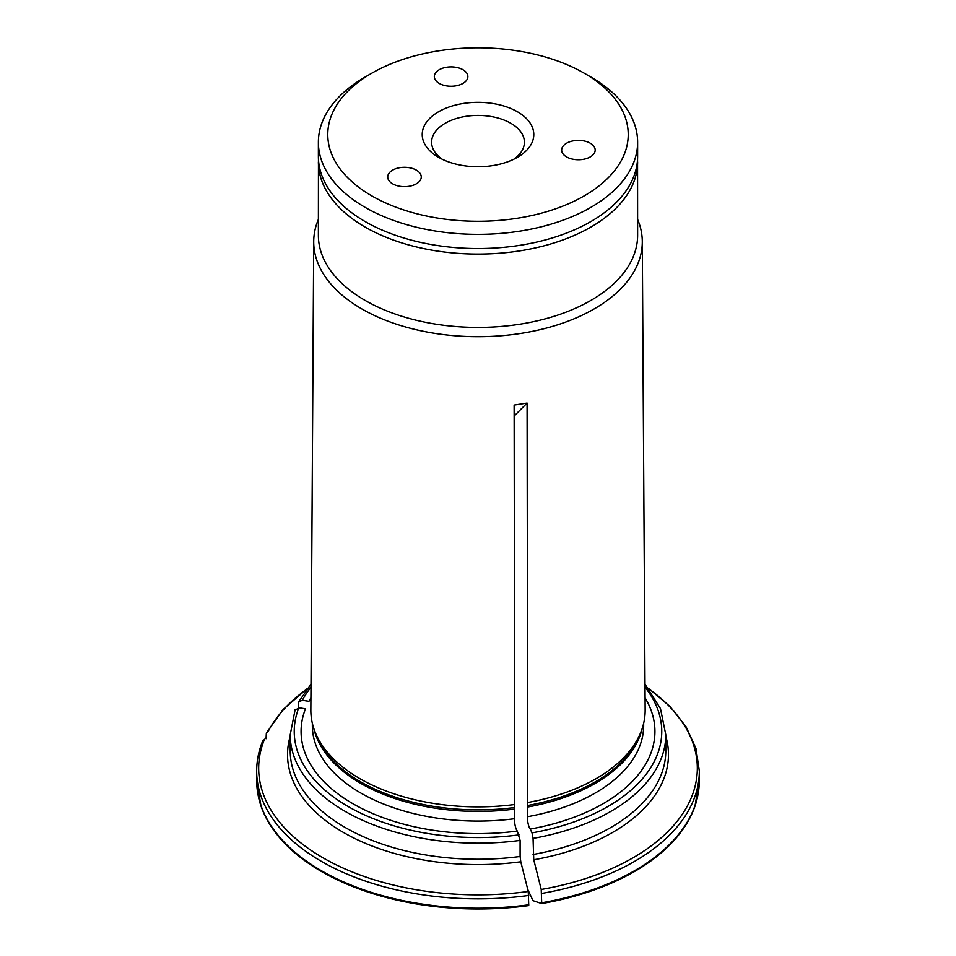 <?xml version="1.0" encoding="UTF-8"?>
<svg xmlns="http://www.w3.org/2000/svg" width="956" height="956" viewBox="0 0 956 956"><rect width="100%" height="100%" fill="white"/><g stroke="black" fill="none" stroke-linecap="round" stroke-linejoin="round"><path stroke-width="1.43" d="M442.186 159.234A46.39 26.78 180 0 1 431.61 142.205A46.39 26.78 180 0 1 460.242 117.457A46.39 26.78 180 0 1 510.803 123.264A46.39 26.78 180 0 1 524.39 142.205A46.39 26.78 180 0 1 513.814 159.234M517.447 111.768A55.783 32.205 180 0 1 517.447 157.31A55.783 32.205 180 0 1 438.553 157.31A55.783 32.205 180 0 1 438.553 111.768A55.783 32.205 180 0 1 517.447 111.768M439.234 83.411A16.766 9.68 180 0 1 434.323 76.564A16.766 9.68 180 0 1 451.089 66.884A16.766 9.68 180 0 1 467.866 76.564A16.766 9.68 180 0 1 457.506 85.502A16.766 9.68 180 0 1 439.234 83.411M566.561 156.915A16.766 9.68 180 0 1 561.65 150.068A16.766 9.68 180 0 1 578.416 140.389A16.766 9.68 180 0 1 595.182 150.068A16.766 9.68 180 0 1 584.833 159.019A16.766 9.68 180 0 1 566.561 156.915M392.629 183.827A16.766 9.68 180 0 1 387.718 176.98A16.766 9.68 180 0 1 404.496 167.3A16.766 9.68 180 0 1 421.261 176.98A16.766 9.68 180 0 1 410.901 185.918A16.766 9.68 180 0 1 392.629 183.827M590.88 77.042L584.236 73.206A150.235 86.745 180 0 1 584.236 195.872A150.235 86.745 180 0 1 371.765 195.872A150.235 86.745 180 0 1 371.765 73.206A150.235 86.745 180 0 1 584.236 73.206L590.88 77.042A159.628 92.158 180 0 1 637.628 142.205A159.628 92.158 180 0 1 539.088 227.349A159.628 92.158 180 0 1 365.12 207.368A159.628 92.158 180 0 1 318.372 142.205A159.628 92.158 180 0 1 365.12 77.042L371.765 73.206M318.372 142.205L318.372 156.39A159.628 92.158 0 0 0 365.12 221.553A159.628 92.158 0 0 0 539.088 241.533A159.628 92.158 0 0 0 637.628 156.39L637.628 142.205M294.986 710.439L298.87 707.751L305.49 708.778A176.932 102.149 0 0 0 517.28 831.063C515.631 828.768 514.663 824.658 514.364 818.742L514.746 804.51A167.157 96.508 0 0 1 313.867 728.651A167.157 96.508 0 0 1 310.843 710.021L313.711 241.51A164.289 94.847 0 0 0 361.834 308.919A164.289 94.847 0 0 0 541.144 329.414A164.289 94.847 0 0 0 642.289 241.51A164.289 94.847 0 0 0 637.628 219.414M520.1 840.408A187.794 108.422 0 0 1 290.206 734.746L290.206 750.83A187.794 108.422 0 0 0 520.1 856.492L520.1 840.408L517.28 831.063M257.75 793.014A221.195 127.698 180 0 0 261.012 806.063A221.195 127.698 180 0 0 528.74 905.583L528.262 891.482A500793.693 105830.67 -98.8 0 0 520.793 861.786A190.483 109.976 180 0 1 290.206 736.24M318.444 159.102L318.372 235.26A159.628 92.158 0 0 0 365.12 300.423A159.628 92.158 0 0 0 539.088 320.403A159.628 92.158 0 0 0 637.628 235.26L637.556 159.102M318.372 219.414A164.289 94.847 0 0 0 313.711 241.51M298.451 707.715L298.774 701.764L302.347 700.27L308.955 701.298A176.932 102.149 0 0 1 310.915 697.856M266.043 738.701L266.342 733.073L267.991 731.722A219.318 126.622 0 0 1 307.187 688.798M527.724 889.355L532.97 900.66A494188.175 104434.755 81.2 0 0 541.705 903.575L541.216 889.474A500793.49 105830.622 -98.8 0 0 533.747 859.779L533.054 838.4L532.014 832.867L530.233 829.055C528.584 826.761 527.616 822.662 527.318 816.747L527.712 802.502A167.157 96.508 0 0 0 642.133 728.651A167.157 96.508 0 0 0 645.157 710.021L642.289 241.51M514.137 416.027L527.079 403.085L527.712 802.502M514.746 804.51L514.125 405.093L527.079 403.085M262.565 741.748L264.513 739.203A219.318 126.622 0 0 0 528.262 891.482M530.233 829.055A176.932 102.149 0 0 0 645.085 697.856M698.25 793.014A221.195 127.698 180 0 1 694.988 806.063A221.195 127.698 180 0 1 541.705 903.575M520.1 856.492L520.793 861.786M313.867 728.651L315.062 732.236A165.938 95.803 0 0 0 514.436 807.545M313.771 728.364A165.663 95.648 0 0 0 514.364 809.099M312.337 723.238L312.337 725.437A165.663 95.648 0 0 0 514.364 818.742M298.87 707.751A183.779 106.104 0 0 0 519.048 834.875M318.372 161.923A159.628 92.158 0 0 0 365.12 227.086A159.628 92.158 0 0 0 539.088 247.066A159.628 92.158 0 0 0 637.628 161.923M310.987 687.197A183.779 106.104 0 0 0 302.347 700.27M527.389 805.538A165.938 95.803 0 0 0 640.938 732.236L642.133 728.651M527.318 807.091A165.663 95.648 0 0 0 642.229 728.364M527.318 816.747A165.663 95.648 0 0 0 643.663 725.437L643.663 723.238M532.014 832.867A183.779 106.104 0 0 0 645.013 687.197M533.054 854.497A187.794 108.422 0 0 0 665.794 750.83L665.794 734.746L660.488 708.623L645.001 684.185M533.054 838.4A187.794 108.422 0 0 0 665.794 734.746M541.216 889.474A219.318 126.622 0 0 0 648.813 688.798M665.794 736.24A190.483 109.976 180 0 1 533.747 859.779M541.741 893.442A221.338 127.781 180 0 0 699.338 771.074L699.338 780.419A221.338 127.781 180 0 1 541.741 902.787M528.776 895.449A221.338 127.781 180 0 1 256.662 771.074C256.674 760.809 258.706 750.711 262.757 740.769M528.776 904.794A221.338 127.781 180 0 1 256.662 780.419L261.012 806.063M699.338 771.074L695.992 748.548L686.109 726.811L670.06 706.52L648.383 688.236M307.617 688.236L283.215 709.388L266.33 733.073M694.988 806.063L699.338 780.419M256.662 771.074L256.662 780.419M290.206 734.746L295.153 709.483M310.999 684.185L298.762 701.728"/></g></svg>

